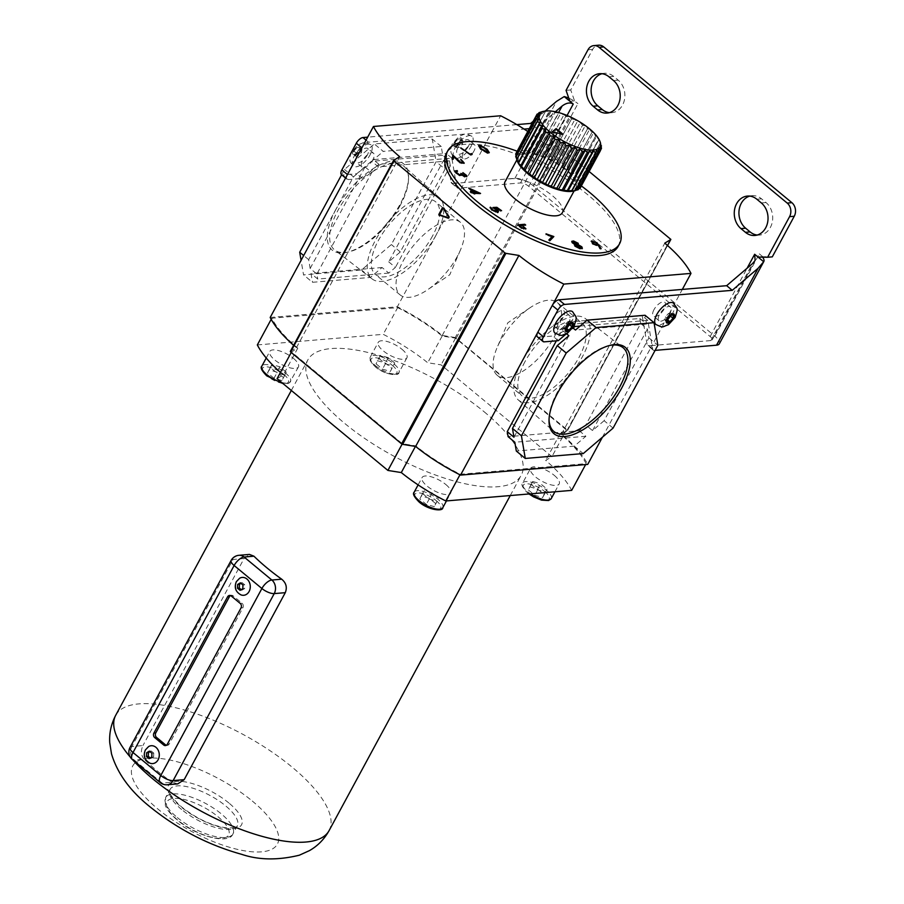 <?xml version="1.0" encoding="UTF-8"?>
<svg xmlns="http://www.w3.org/2000/svg" width="904" height="904" viewBox="0 0 904 904"><rect width="100%" height="100%" fill="white"/><g stroke="black" fill="none" stroke-linecap="round" stroke-linejoin="round"><path stroke-width="0.68" stroke-dasharray="4.52 3.39" d="M455.209 147.635A13.842 6.226 -50.4 0 1 471.978 136.312A13.842 6.226 -50.4 0 1 471.108 146.301A13.842 6.226 -50.4 0 1 454.328 157.624A13.842 6.226 -50.4 0 1 455.209 147.635M458.012 139.103L460.712 138.877L460.26 142.109L457.108 145.555L454.407 145.781L454.859 142.561L458.012 139.103L460.249 140.956L462.95 140.73L460.712 138.877M462.95 140.73L462.498 143.962L459.345 147.408L456.644 147.635L457.096 144.414L460.249 140.956M457.096 144.414L454.859 142.561M456.644 147.635L454.407 145.781M459.345 147.408L457.108 145.555M462.498 143.962L460.26 142.109M354.221 156.132A13.842 6.226 -50.4 0 1 370.99 144.809A13.842 6.226 -50.4 0 1 370.12 154.799A13.842 6.226 -50.4 0 1 353.351 166.121A13.842 6.226 -50.4 0 1 354.221 156.132M357.023 147.601L359.724 147.375L359.272 150.606L356.119 154.053L353.419 154.279L353.871 151.058L357.023 147.601L359.272 149.454L361.962 149.228L359.724 147.375M361.962 149.228L361.51 152.46L358.357 155.906L355.656 156.143L356.108 152.912L359.272 149.454M356.108 152.912L353.871 151.058M355.656 156.143L353.419 154.279M358.357 155.906L356.119 154.053M361.51 152.46L359.272 150.606M572.571 311.699A13.842 6.226 -50.4 0 1 571.69 321.688A13.842 6.226 -50.4 0 1 554.92 333.011M566.48 328.378L563.949 328.593L564.401 325.361L567.554 321.914L569.802 323.768M567.554 321.914L570.254 321.688L572.492 323.542M564.401 325.361L566.638 327.214M563.949 328.593L566.186 330.446M570.254 321.688L569.961 323.756M673.548 303.202A13.842 6.226 -50.4 0 1 672.678 313.191A13.842 6.226 -50.4 0 1 655.909 324.513M667.468 319.88L664.937 320.095L665.389 316.863L668.542 313.417L670.779 315.27M668.542 313.417L671.243 313.179L673.48 315.044M665.389 316.863L667.627 318.716M664.937 320.095L667.175 321.948M671.243 313.179L670.949 315.247M148.595 746.58A8.95 7.311 -94.8 0 0 145.804 749.563A8.95 7.311 -94.8 0 0 149.996 763.191M239.594 578.277A8.95 7.311 -94.8 0 0 236.803 581.261A8.95 7.311 -94.8 0 0 240.995 594.889M401.941 349.26A16.283 5.865 -151.6 0 1 406.913 357.781A16.283 5.865 -151.6 0 1 383.239 350.831A16.283 5.865 -151.6 0 1 378.267 342.3A16.283 5.865 -151.6 0 1 401.941 349.26M554.242 475.346A16.283 5.865 -151.6 0 1 559.203 483.877A16.283 5.865 -151.6 0 1 535.541 476.928A16.283 5.865 -151.6 0 1 530.569 468.396A16.283 5.865 -151.6 0 1 554.242 475.346M445.774 484.476A16.283 5.865 -151.6 0 1 450.746 493.008A16.283 5.865 -151.6 0 1 427.072 486.058A16.283 5.865 -151.6 0 1 422.1 477.527A16.283 5.865 -151.6 0 1 445.774 484.476M293.472 358.391A16.283 5.865 -151.6 0 1 298.444 366.911A16.283 5.865 -151.6 0 1 274.771 359.962A16.283 5.865 -151.6 0 1 269.799 351.43A16.283 5.865 -151.6 0 1 293.472 358.391M484.171 411.795A121.272 43.708 -151.6 0 1 521.19 475.334A121.272 43.708 -151.6 0 1 344.842 423.513A121.272 43.708 -151.6 0 1 307.823 359.973A121.272 43.708 -151.6 0 1 484.171 411.795M177.76 783.881L171.929 782.22L162.065 783.045L134.3 760.061L144.154 759.224A121.272 43.708 28.4 0 0 157.07 770.807A121.272 43.708 28.4 0 0 171.929 782.22M277.076 378.674L283.325 374.889A96.694 34.849 -151.6 0 1 280.455 372.414M257.335 344.932L383.206 334.333A96.694 34.849 28.4 0 1 427.716 362.741L441.095 364.866L551.937 456.633L545.688 460.418A96.694 34.849 -151.6 0 1 571.678 490.375M397.658 307.62A96.694 34.849 28.4 0 1 442.158 336.028L455.548 338.152L566.39 429.92L560.13 433.705A96.694 34.849 -151.6 0 1 586.12 463.662L460.249 474.261A96.694 34.849 28.4 0 1 415.738 445.853L402.359 443.728L291.517 351.961L297.766 348.176A96.694 34.849 -151.6 0 1 271.776 318.219L397.658 307.62L383.206 334.333M271.776 318.219L271.177 319.338M455.548 338.152L441.095 364.866M566.39 429.92L551.937 456.633M586.12 463.662L585.634 464.577M390.392 371.42L391.827 368.357L385.364 363.001L377.454 360.719L376.019 363.792L382.482 369.137L390.392 371.42L394.72 363.012L391.827 368.357M421.287 495.946L419.851 499.008L426.315 504.364L434.225 506.647L435.66 503.573L429.197 498.228L421.287 495.946L424.179 490.601L419.851 499.008M144.154 759.224C140.99 755.371 140.583 750.817 142.956 745.551L131.916 746.478L233.029 559.474L244.069 558.548L142.956 745.551M244.069 558.548L249.459 554.423M274.014 378.267L267.55 372.923L268.996 369.849L276.895 372.132L283.37 377.488L281.924 380.55L274.014 378.267L276.906 372.923L270.443 367.578L267.55 372.923M270.443 367.578L271.878 364.504L279.788 366.787L286.252 372.143L284.816 375.216L276.906 372.923M284.816 375.216L281.924 380.55M286.252 372.143L283.37 377.488M279.788 366.787L276.895 372.132M271.878 364.504L268.996 369.849M422.733 493.674L429.197 499.019L426.315 504.364M429.197 499.019L437.107 501.302L434.225 506.647M437.107 501.302L435.66 503.573M438.553 498.24L432.089 492.883L429.197 498.228M432.089 492.883L424.179 490.601M537.665 489.098L544.129 494.454L542.683 497.516L534.784 495.234L528.309 489.878L529.755 486.815L537.665 489.098L540.558 483.753L547.022 489.109L544.129 494.454M547.022 489.109L545.575 492.171L537.665 489.889L531.202 484.544L532.648 481.47L540.558 483.753M532.648 481.47L529.755 486.815M531.202 484.544L528.309 489.878M537.665 489.889L534.784 495.234M545.575 492.171L542.683 497.516M394.72 363.012L388.257 357.656L385.364 363.001M388.257 357.656L380.347 355.374L377.454 360.719M380.347 355.374L376.019 363.792M378.9 358.447L385.364 363.803L382.482 369.137M385.364 363.803L393.274 366.086M560.13 433.705L545.688 460.418M442.158 336.028L427.716 362.741M297.766 348.176L283.325 374.889M166.302 745.303A3.254 2.655 -94.8 0 0 167.251 745.427A3.254 2.655 -94.8 0 0 169.217 744.037L242.882 607.793A3.254 2.655 -94.8 0 0 242.091 603.273L233.13 595.849A3.254 2.655 -94.8 0 0 231.413 595.273A3.254 2.655 -94.8 0 0 230.497 595.566M241.221 589.634L241.876 590.176L244.611 588.583L244.769 584.843L242.95 584.99M244.769 584.843L242.182 582.696L240.362 582.854M244.611 588.583L242.803 588.73M241.876 590.176L240.057 590.335M242.182 582.696L240.984 583.396M150.222 757.936L150.878 758.479L153.612 756.885L151.793 757.032M153.612 756.885L153.77 753.134L151.951 753.292M150.878 758.479L149.058 758.637M153.77 753.134L151.183 750.998L149.363 751.145M151.183 750.998L149.985 751.699M545.417 111.079L541.835 111.723L521.472 149.386L523.608 151.409L545.507 111.407L523.608 151.409M517.246 161.025A34.352 12.385 -151.6 0 1 523.766 152.324A34.352 12.385 -151.6 0 1 565.836 169.184A34.352 12.385 -151.6 0 1 572.989 191.162M515.709 156.516L516.32 157.16L516.048 155.883M515.698 153.94L516.783 154.934L516.681 151.849L518.184 153.194L518.625 150.324L520.478 152.008L541.79 111.813M524.998 153.341A32.555 11.729 28.4 0 0 518.76 156.392A32.555 11.729 28.4 0 0 534.863 178.02A32.555 11.729 28.4 0 0 569.791 190.428A32.555 11.729 28.4 0 0 576.029 187.365A32.555 11.729 28.4 0 0 559.926 165.737A32.555 11.729 28.4 0 0 524.998 153.341M562.311 212.745A32.555 11.729 28.4 0 0 546.208 191.117A32.555 11.729 28.4 0 0 511.28 178.721A32.555 11.729 28.4 0 0 505.031 181.772M618.144 246.385A97.677 35.199 28.4 0 0 569.836 181.512A97.677 35.199 28.4 0 0 465.04 144.301A97.677 35.199 28.4 0 0 446.305 153.477M609.816 345.43A54.319 24.442 129.6 0 0 608.934 345.611A54.319 24.442 129.6 0 0 557.293 392.234A54.319 24.442 129.6 0 0 549.09 417.908A54.319 24.442 129.6 0 0 549.067 418.801M335.757 209.694A56.003 25.188 129.6 0 0 346.842 252.34A56.003 25.188 129.6 0 0 400.088 204.281A56.003 25.188 129.6 0 0 408.54 177.817A56.003 25.188 129.6 0 0 381.624 164.11A56.003 25.188 129.6 0 0 335.757 209.694M400.28 205.321A54.319 24.442 -50.4 0 1 348.628 251.945A54.319 24.442 -50.4 0 1 334.717 250.012A54.319 24.442 -50.4 0 1 337.87 210.564A54.319 24.442 -50.4 0 1 403.998 166.336A54.319 24.442 -50.4 0 1 408.484 179.647A54.319 24.442 -50.4 0 1 400.28 205.321M435.818 235.571A52.737 23.719 -50.4 0 1 372.177 278.963A52.737 23.719 -50.4 0 1 375.228 240.667A52.737 23.719 -50.4 0 1 439.423 197.739A52.737 23.719 -50.4 0 1 435.818 235.571M432.62 235.842A47.177 21.221 -50.4 0 1 375.431 274.466A47.177 21.221 -50.4 0 1 378.426 240.396A47.177 21.221 -50.4 0 1 435.615 201.784A47.177 21.221 -50.4 0 1 432.62 235.842M457.367 256.329A47.177 21.221 -50.4 0 1 427.569 289.766A47.177 21.221 -50.4 0 1 400.189 294.953A47.177 21.221 -50.4 0 1 403.173 260.894A47.177 21.221 -50.4 0 1 460.362 222.271A47.177 21.221 -50.4 0 1 460.385 250.148A47.177 21.221 -50.4 0 1 457.367 256.329M572.458 371.894A52.737 23.719 129.6 0 0 582.334 356.877A52.737 23.719 129.6 0 0 585.396 318.592A52.737 23.719 129.6 0 0 521.755 361.984A52.737 23.719 129.6 0 0 518.139 399.817A52.737 23.719 129.6 0 0 568.096 377.16M524.942 361.713A47.177 21.221 129.6 0 0 521.958 395.771A47.177 21.221 129.6 0 0 579.148 357.148A47.177 21.221 129.6 0 0 582.131 323.09A47.177 21.221 129.6 0 0 524.942 361.713M500.194 341.226A47.177 21.221 129.6 0 0 497.189 347.407A47.177 21.221 129.6 0 0 497.211 375.284A47.177 21.221 129.6 0 0 554.389 336.661A47.177 21.221 129.6 0 0 557.384 302.603A47.177 21.221 129.6 0 0 529.993 307.778A47.177 21.221 129.6 0 0 500.194 341.226M601.94 73.721A17.91 14.633 85.2 0 1 604.256 73.292A17.91 14.633 85.2 0 1 613.703 76.445L618.189 80.151A17.91 14.633 85.2 0 1 622.562 105.045A17.91 14.633 85.2 0 1 611.748 112.695A17.91 14.633 85.2 0 1 609.386 112.661M757.202 235.04A17.91 14.633 -94.8 0 0 759.563 235.074A17.91 14.633 -94.8 0 0 770.377 227.435A17.91 14.633 -94.8 0 0 766.004 202.541L761.53 198.835A17.91 14.633 -94.8 0 0 752.083 195.682A17.91 14.633 -94.8 0 0 749.766 196.112M367.318 155.036A8.95 4.023 -50.4 0 1 356.458 162.358A8.95 4.023 -50.4 0 1 357.023 155.895A8.95 4.023 -50.4 0 1 367.883 148.572A8.95 4.023 -50.4 0 1 367.318 155.036M372.911 159.669A8.95 4.023 -50.4 0 1 362.063 167.003A8.95 4.023 -50.4 0 1 362.628 160.539A8.95 4.023 -50.4 0 1 373.476 153.205A8.95 4.023 -50.4 0 1 372.911 159.669M552.999 318.151A8.95 4.023 129.6 0 0 552.434 324.615A8.95 4.023 129.6 0 0 563.282 317.281A8.95 4.023 129.6 0 0 563.859 310.818A8.95 4.023 129.6 0 0 552.999 318.151M568.887 321.926A8.95 4.023 -50.4 0 1 558.028 329.248A8.95 4.023 -50.4 0 1 558.604 322.784A8.95 4.023 -50.4 0 1 569.452 315.462A8.95 4.023 -50.4 0 1 568.887 321.926M468.295 146.538A8.95 4.023 -50.4 0 1 457.447 153.861A8.95 4.023 -50.4 0 1 458.012 147.397A8.95 4.023 -50.4 0 1 468.871 140.075A8.95 4.023 -50.4 0 1 468.295 146.538M473.899 151.171A8.95 4.023 -50.4 0 1 463.051 158.494A8.95 4.023 -50.4 0 1 463.616 152.03A8.95 4.023 -50.4 0 1 474.464 144.708A8.95 4.023 -50.4 0 1 473.899 151.171M653.987 309.654A8.95 4.023 129.6 0 0 653.422 316.117A8.95 4.023 129.6 0 0 664.27 308.784A8.95 4.023 129.6 0 0 664.835 302.32A8.95 4.023 129.6 0 0 653.987 309.654M669.875 313.428A8.95 4.023 -50.4 0 1 659.016 320.75A8.95 4.023 -50.4 0 1 659.581 314.287A8.95 4.023 -50.4 0 1 670.44 306.964A8.95 4.023 -50.4 0 1 669.875 313.428M581.351 185.93A97.677 35.199 28.4 0 0 517.054 151.16M578.56 182.868L600.459 142.855L580.097 180.529L600.459 142.855L598.945 139.51L578.119 177.229L598.493 139.555L596.617 136.233L595.612 136.029L575.249 173.704L595.612 136.029L593.476 132.809L591.928 132.402L571.565 170.065L591.928 132.402L589.6 129.317L587.532 128.763L567.17 166.426L587.532 128.763L585.114 125.882L582.571 125.238L562.209 162.901L582.571 125.238L580.153 122.605L577.193 121.927L556.819 159.59L577.193 121.927L574.865 119.577L571.554 118.932L551.191 156.595L571.554 118.932L569.418 116.898L565.836 116.345L545.462 154.008L565.836 116.345L563.972 114.65L560.197 114.243L539.835 151.906L560.197 114.243L558.695 112.898L554.83 112.695L534.456 150.358L554.83 112.695L553.745 111.7L549.881 111.734L529.518 149.409L549.881 111.734L549.27 111.079L545.507 111.407L525.134 149.081L527.461 151.42L529.518 149.409L531.936 152.041L534.456 150.358L536.886 153.239L539.835 151.906L542.163 154.991L545.462 154.008L547.609 157.239L551.191 156.595L553.056 159.918L556.819 159.59A36.623 13.198 28.4 0 0 556.819 159.59L558.344 162.935L562.209 162.901L563.305 166.223L567.17 166.426L567.791 169.658L571.565 170.065L571.667 173.139L575.249 173.704L574.808 176.574L578.119 177.229L577.136 179.851L580.097 180.529L578.56 182.868L581.102 183.512L579.046 185.535L581.114 186.088L600.493 150.233M580.131 188.168L578.583 187.761L581.114 186.088L601.476 148.414M601.465 145.849L601.126 146.471M538.535 113.497L538.987 112.65M516.681 151.849L537.044 114.186M458.497 188.168L452.904 183.523A6.509 2.927 -50.4 0 1 451.638 183.196A6.509 2.927 -50.4 0 1 451.096 182.19L456.701 186.823A6.509 2.927 129.6 0 0 457.232 187.84A6.509 2.927 129.6 0 0 458.497 188.168L520.534 182.947A6.509 2.35 -151.6 0 1 528.75 186.337L710.171 336.537A6.509 2.35 -151.6 0 1 712.16 339.949A6.509 2.35 -151.6 0 1 710.906 340.559L651.999 345.52L682.328 289.416M762.693 256.646L759.326 253.866A14.656 5.277 -151.6 0 1 762.208 256.691L772.298 256.86M452.904 183.523L514.93 178.303A14.656 5.277 -151.6 0 1 533.428 185.941L714.838 336.141A14.656 5.277 -151.6 0 1 719.313 343.825M568.785 98.163A14.656 5.277 -151.6 0 1 574.074 100.92A14.656 5.277 -151.6 0 1 577.916 103.666L574.56 100.886L570.729 89.971L592.685 49.37A9.763 7.978 85.2 0 1 598.584 45.2M516.794 124.605L367.679 137.148M545.236 111.011L533.213 121.272M456.701 186.823L451.842 158.121L378.912 164.268L362.334 178.404L348.311 179.591L342.706 174.958L356.741 173.771L373.307 159.624L446.237 153.488L451.096 182.19M342.706 174.958A6.509 2.927 -50.4 0 1 341.441 174.63M569.882 101.271L574.56 100.886M570.729 89.971L566.051 90.366M270.183 317.485L397.342 306.784L491.957 131.803L524.117 129.091M529.213 128.662L536.275 128.074L555.406 111.746M758.015 257.041L762.208 256.691A14.656 5.277 -151.6 0 1 762.569 257.143M566.277 333.858L572.469 328.57M580.131 326.073L647.818 320.378L652.677 349.08A6.509 2.927 129.6 0 0 653.208 350.085A6.509 2.927 129.6 0 0 654.473 350.413L648.869 345.78A6.509 2.927 -50.4 0 1 647.603 345.452A6.509 2.927 -50.4 0 1 647.072 344.435L652.677 349.08M655.117 350.368L654.473 350.413M602.426 437.208L651.999 345.52L648.869 345.78M647.818 320.378L642.213 315.745L647.072 344.435M544.276 341.848L538.682 337.203L552.706 336.028L569.283 321.88L642.213 315.745M558.31 340.661L552.706 336.028M574.876 326.513L569.283 321.88M378.912 164.268L373.307 159.624M451.842 158.121L446.237 153.488M362.334 178.404L356.741 173.771M536.275 128.074L531.62 124.21M366.063 140.143L368.527 142.188L491.957 131.803L500.624 115.768M368.527 142.188A6.509 2.927 129.6 0 0 361.905 147.849M538.682 337.203A6.509 2.927 -50.4 0 1 537.417 336.876M347.452 174.562A6.509 2.927 129.6 0 0 347.046 179.263A6.509 2.927 129.6 0 0 348.311 179.591M589.148 171.5L558.536 146.516L455.266 337.52L567.294 429.908L567.531 430.485L561.508 434.169A97.677 35.199 -151.6 0 1 587.724 464.396M455.266 337.52L442.259 335.44A97.677 35.199 28.4 0 0 397.342 306.784M558.536 146.516L545.541 144.437A97.677 35.199 28.4 0 0 527.721 131.43M290.365 351.396L296.399 347.712A97.677 35.199 -151.6 0 1 293.63 345.328M445.084 169.138L443.593 160.347L388.709 261.855L400.302 251.956L445.084 169.138L436.123 161.726L391.353 244.543L361.521 270.002L303.541 274.873L301.077 260.329M341.61 174.766L344.492 169.432L374.324 143.973L432.293 139.092L436.123 161.726M388.709 261.855L395.421 267.414L388.799 273.076L382.076 267.516L370.471 277.415L312.501 282.297L303.541 274.873M382.076 267.516L311.01 273.494L312.501 282.297M400.302 251.956L391.353 244.543M370.471 277.415L361.521 270.002M388.799 273.076L317.733 279.053L311.01 273.494M443.593 160.347L450.316 165.907L395.421 267.414M310.162 268.465L365.046 166.957L353.453 176.856L308.671 259.663L310.162 268.465L316.886 274.025L317.733 279.053M308.671 259.663L303.676 255.527M353.453 176.856L344.492 169.432M450.316 165.907L449.457 160.878L442.745 155.318L441.254 146.516L383.285 151.397L374.324 143.973M441.254 146.516L432.293 139.092M449.457 160.878L378.403 166.856L371.68 161.296L383.285 151.397M442.745 155.318L371.68 161.296M365.046 166.957L371.77 172.517L316.886 274.025M371.77 172.517L378.403 166.856M613.081 428.112L604.121 420.699L648.891 337.881L647.411 329.09L640.687 323.519L585.792 425.038L579.17 430.699L508.104 436.677M566.503 333.745L562.141 330.129L556.356 340.831M562.141 330.129L568.774 324.479L573.091 328.05M640.687 323.519L639.84 318.49L568.774 324.479M296.399 347.712L399.67 156.708M442.259 335.44L545.541 144.437M561.508 434.169L664.779 243.153M579.17 430.699L585.882 436.259L574.289 446.158L583.249 453.571M574.289 446.158L516.308 451.039M648.891 337.881L657.852 345.305M604.121 420.699L592.515 430.598L585.792 425.038M585.882 436.259L514.828 442.237M568.865 335.7L513.969 437.208M639.84 318.49L646.552 324.061L645.06 315.259M646.552 324.061L575.486 330.039M647.411 329.09L592.515 430.598M448.666 218L449.616 217.118L444.135 207.897M578.639 188.868L577.181 189.501L578.187 189.704M516.805 159.827L538.614 119.497M516.32 157.16L538.129 116.831M516.783 154.934L538.592 114.593M518.184 153.194L539.993 112.853M520.478 152.008L542.287 111.667M527.461 151.42L549.27 111.079M531.936 152.041L553.745 111.7M536.886 153.239L558.695 112.898M542.163 154.991L563.972 114.65M547.609 157.239L569.418 116.898M553.056 159.918L574.865 119.577M558.344 162.935L580.153 122.605M563.305 166.223L585.114 125.882M567.791 169.658L589.6 129.317M571.667 173.139L593.476 132.809M574.808 176.574L596.617 136.233M577.136 179.851L598.945 139.51M579.046 185.535L600.855 145.194M578.583 187.761L600.392 147.431M577.181 189.501L598.99 149.16M574.887 190.687L596.696 150.346M552.31 132.029L551.734 132.504L552.016 131.973M551.734 132.504L562.57 134.662L561.633 133.882M479.685 145.736L486.894 149.827M489.075 152.81L488.002 152.979M487.708 153.522L480.397 149.42L480.679 148.889M480.397 149.42L478.578 145.928M480.905 149.092L486.962 152.81C488.307 152.493 487.979 151.476 485.979 149.759L480.34 146.403L479.662 147.578M471.888 154.912L471.052 154.844M470.758 155.375L460.475 148.346L460.769 147.804M460.475 148.346L461.096 148.03M461.051 148.109L470.362 154.381M462.938 162.856L460.69 159.748M460.407 160.279L460.803 159.262M460.52 159.793L462.859 161.353M460.486 162.754L464.238 163.093M460.204 163.285L453.48 157.398M453.062 159.149L452.915 159.759L453.209 159.217M452.915 159.759L452.102 158.663M451.808 159.206L452.915 155.205M453.763 156.878L460.351 162.686M460.294 162.788L461.718 163.262M461.582 174.269L464.26 176.495L465.707 175.252M465.503 176.393L463.243 173.342M462.961 173.873L462.893 172.63M462.599 173.161L465.481 174.901M466.509 176.144L464.916 176.687M464.622 177.218L461.989 175.387M459.865 175.387L461.628 175.568M459.582 175.918L454.757 172.359L455.051 171.828M454.757 172.359L454.836 171.116M456.927 171.195L457.514 171.274M457.232 171.805L455.91 171.816L456.204 171.285M455.853 172.72L459.175 175.127M459.142 175.195L459.752 175.342M460.769 175.093L460.848 173.398M472.204 192.394L468.78 188.043M468.487 188.574L469.922 189.218M471.029 189.704L477.142 192.462M478.905 193.241L480.318 193.388M480.273 193.953L475.097 193.716M474.803 194.258L473.922 194.157L474.216 193.625M473.922 194.157L473.267 192.665M472.984 193.196L470.848 192.97L471.131 192.439M470.848 192.97L470.351 191.637M470.069 192.179L470.961 192.269M476.916 192.88L470.792 190.134L472.487 191.874M496.929 208.101L501.302 211.231L501.584 210.688M500.748 211.4L496.861 208.621L497.143 208.089M496.861 208.621L494.827 208.553M494.725 208.722L496.172 209.502M496.115 209.615L496.906 210.225M497.641 212.655L491.799 210.575L492.081 210.044M491.799 210.575L490.047 207.66M491.121 208.485L492.477 210.316M492.397 210.451L496.545 211.852L495.607 209.073M495.324 209.604L492.669 208.022L492.962 207.491M492.669 208.022L493.844 207.976M524.772 225.028L525.699 225.017M525.405 225.559L521.438 225.401M521.337 225.582L522.727 225.989M522.636 226.169L524.444 227.333M521.461 228.215L524.433 228.667L522.196 226.395L519.212 225.943L521.235 228.61L525.936 228.802M521.235 228.61L518.297 224.791M551.892 236.995L545.993 234.938L546.287 234.407M545.993 234.938L546.039 233.82M545.745 234.351L552.129 236.577M553.553 237.074L549.948 240.645M549.666 241.176L548.83 240.035M573.215 241.504L577.927 243.831L577.95 245.018M577.927 243.831L577.859 245.176L581.543 247.357M580.391 248.589L582.368 248.272M580.097 249.12L574.605 246.43L574.899 245.888M574.605 246.43L574.831 244.747L571.882 242.961L572.175 242.43M571.882 242.961L571.735 241.617M580.922 247.865L576.707 245.334L575.667 246.6L579.667 248.464M577.136 244.114L573.814 242.204L572.933 243.119L576.097 244.668M600.437 248.476L600.855 249.176L601.149 248.645M600.855 249.176L599.77 248.916L600.064 248.385M599.77 248.916L597.996 244.995M597.16 245.82L592.301 244.114L592.595 243.583M592.301 244.114L591.51 241.391M593.453 241.56L596.606 243.086M592.346 243.391L596.482 245.153L595.917 243.3L591.996 242.374M454.283 142.606A5.695 2.565 -50.4 0 1 460.091 137.657A5.695 2.565 -50.4 0 1 460.825 142.052A5.695 2.565 -50.4 0 1 455.028 147.002A5.695 2.565 -50.4 0 1 454.283 142.606M353.294 151.104A5.695 2.565 -50.4 0 1 359.103 146.154A5.695 2.565 -50.4 0 1 359.848 150.55A5.695 2.565 -50.4 0 1 354.04 155.511A5.695 2.565 -50.4 0 1 353.294 151.104M177.308 817.544A38.25 13.786 28.4 0 0 232.938 833.895A38.25 13.786 28.4 0 0 221.254 813.849A38.25 13.786 28.4 0 0 165.635 797.509A38.25 13.786 28.4 0 0 177.308 817.544M217.943 816.674A34.996 12.611 -151.6 0 1 221.921 838.302A34.996 12.611 -151.6 0 1 177.738 820.064A34.996 12.611 -151.6 0 1 173.76 798.435A34.996 12.611 -151.6 0 1 217.943 816.674M228.904 803.012A41.516 14.961 28.4 0 0 176.506 781.372A41.516 14.961 28.4 0 0 181.218 807.023A41.516 14.961 28.4 0 0 233.616 828.652A41.516 14.961 28.4 0 0 228.904 803.012M181.647 809.532A38.25 13.786 -151.6 0 1 169.963 789.486A38.25 13.786 -151.6 0 1 225.593 805.837A38.25 13.786 -151.6 0 1 237.266 825.883A38.25 13.786 -151.6 0 1 181.647 809.532M329.079 830.64A121.272 43.708 28.4 0 0 292.06 767.089A121.272 43.708 28.4 0 0 115.712 715.279M252.284 801.034A82.207 29.629 -151.6 0 1 261.618 851.839A82.207 29.629 -151.6 0 1 157.838 808.99A82.207 29.629 -151.6 0 1 148.505 758.196A82.207 29.629 -151.6 0 1 252.284 801.034M375.296 365.521A16.283 5.865 28.4 0 0 398.969 372.482A16.283 5.865 28.4 0 0 393.997 363.95A16.283 5.865 28.4 0 0 370.324 356.99A16.283 5.865 28.4 0 0 375.296 365.521M392.336 365.363A14.656 5.277 -151.6 0 1 393.997 374.414A14.656 5.277 -151.6 0 1 375.51 366.775A14.656 5.277 -151.6 0 1 373.849 357.724A14.656 5.277 -151.6 0 1 392.336 365.363M551.259 498.567A16.283 5.865 28.4 0 0 546.298 490.047A16.283 5.865 28.4 0 0 522.625 483.086A16.283 5.865 28.4 0 0 527.597 491.618A16.283 5.865 28.4 0 0 530.58 493.833M544.637 491.46A14.656 5.277 -151.6 0 1 546.298 500.511A14.656 5.277 -151.6 0 1 527.8 492.872A14.656 5.277 -151.6 0 1 526.139 483.821A14.656 5.277 -151.6 0 1 544.637 491.46M442.802 507.698A16.283 5.865 28.4 0 0 437.83 499.177A16.283 5.865 28.4 0 0 414.156 492.217M436.169 500.59A14.656 5.277 -151.6 0 1 437.83 509.641A14.656 5.277 -151.6 0 1 419.343 502.002A14.656 5.277 -151.6 0 1 417.682 492.951A14.656 5.277 -151.6 0 1 436.169 500.59M281.562 382.392A16.283 5.865 28.4 0 0 290.5 381.612A16.283 5.865 28.4 0 0 285.528 373.081A16.283 5.865 28.4 0 0 261.855 366.12M283.867 374.493A14.656 5.277 -151.6 0 1 285.54 383.545A14.656 5.277 -151.6 0 1 267.042 375.906A14.656 5.277 -151.6 0 1 265.38 366.854A14.656 5.277 -151.6 0 1 283.867 374.493M130.244 757.055A121.272 43.708 28.4 0 0 132.572 759.71M238.927 555.305A9.763 7.978 -94.8 0 0 233.029 559.474A9.763 3.526 -151.6 0 0 231.153 560.401M130.04 747.393A9.763 3.526 -151.6 0 1 131.916 746.478A9.763 7.978 -94.8 0 0 134.3 760.061A9.763 4.396 129.6 0 1 132.402 759.563M160.177 782.559A9.763 4.396 -50.4 0 0 162.065 783.045A9.763 7.978 -94.8 0 0 167.217 784.774M242.091 603.273L240.215 603.431M231.266 596.007L233.13 595.849M169.217 744.037L167.353 744.195M241.018 607.951L242.882 607.793M618.189 80.151L613.511 80.546M766.004 202.541L761.326 202.937M710.906 340.559L752.501 263.618M528.75 186.337L567.068 115.486M710.171 336.537L747.088 268.239M714.838 336.141L759.326 253.866M533.428 185.941L577.916 103.666M514.93 178.303L556.536 101.372M588.007 49.765L592.685 49.37M520.534 182.947L558.604 112.537M761.53 198.835L756.851 199.23M613.703 76.445L609.036 76.84M670.565 238.905L567.294 429.908M456.305 338.017L559.576 147.013M567.531 430.485L667.536 245.538L567.588 430.428M449.616 217.118L448.678 217.197M448.474 218.18L449.073 218.124M471.978 136.312C463.933 132.798 466.995 133.51 459.424 136.142L452.723 143.374C451.65 144.244 450.271 151.657 451.039 151.861C450.7 152.652 451.797 154.573 454.328 157.624M370.99 144.809C362.945 141.295 366.007 142.007 358.436 144.64L351.735 151.872C350.662 152.742 349.283 160.166 350.051 160.358C349.712 161.161 350.808 163.082 353.351 166.121M232.938 833.895C229.254 845.048 196.01 836.279 177.105 819.894C167.003 811.137 165.624 806.323 165.308 805.181L165.635 797.509L169.963 789.486C170.89 790.096 164.72 791.588 181.851 807.182C197.614 819.329 213.061 826.301 228.203 828.098C235.503 827.522 238.52 826.776 237.266 825.883L232.938 833.895M406.913 357.781L398.969 372.482C399.263 376.606 384.245 374.832 375.194 366.696C370.222 361.656 368.606 358.413 370.324 356.99L378.267 342.3M528.998 493.968L527.495 492.793C522.523 487.742 520.907 484.51 522.625 483.086L530.569 468.396M554.932 491.787L559.203 483.877M446.463 500.918L450.746 493.008M298.444 366.911L289.562 382.72L287.856 383.578L283.099 383.658M510.263 495.55L521.19 475.334M291.325 390.483L307.823 359.973M266.239 358.018L269.799 351.43M418.111 484.894L422.1 477.527M165.387 745.585L167.251 745.427M229.548 595.431L231.413 595.273M518.76 156.392L516.839 159.94M549.09 417.908L549.022 419.738M348.628 251.945L346.842 252.34M372.177 278.963L334.717 250.012M400.189 294.953L375.431 274.466M460.385 250.148L449.774 274.76L427.569 289.766M518.139 399.817L553.576 431.208M497.211 375.284L521.958 395.771M529.993 307.778L507.799 322.796L497.189 347.407M362.063 167.003L356.458 162.358M558.028 329.248L552.434 324.615M463.051 158.494L457.447 153.861M659.016 320.75L653.422 316.117M712.16 339.949L755.145 260.431M653.208 350.085L647.603 345.452M451.638 183.196L457.232 187.84M347.046 179.263L345.577 178.043M670.44 306.964L664.835 302.32M474.464 144.708L468.871 140.075M569.452 315.462L563.859 310.818M373.476 153.205L367.883 148.572M752.083 195.682L747.405 196.078M759.563 235.074L754.885 235.469M611.748 112.695L607.07 113.079M604.256 73.292L599.589 73.687M557.384 302.603L582.131 323.09M585.396 318.592L622.845 347.531M448.305 218.226L449.243 218.147M442.711 207.694L443.649 207.615M460.362 222.271L435.615 201.784M439.423 197.739L403.998 166.336M408.484 179.647L408.54 177.817M608.934 345.611L610.72 345.204M576.029 187.365L574.119 190.913"/><path stroke-width="1.36" d="M554.92 333.011A13.842 6.226 -50.4 0 1 555.79 323.022A13.842 6.226 -50.4 0 1 572.571 311.699C576.955 318.581 577.204 315.598 574.176 325.948L567.475 333.18C559.904 335.813 562.966 336.525 554.92 333.011M569.802 323.768L572.492 323.542L572.04 326.762L568.887 330.22L566.186 330.446L566.638 327.214L569.802 323.768M569.961 323.756L566.65 328.367L568.887 330.22M569.802 324.909L572.04 326.762M655.909 324.513A13.842 6.226 -50.4 0 1 656.779 314.524A13.842 6.226 -50.4 0 1 673.548 303.202C677.932 310.083 678.192 307.1 675.164 317.451L668.463 324.683C660.892 327.316 663.954 328.028 655.909 324.513M670.779 315.27L673.48 315.044L673.028 318.264L669.875 321.722L667.175 321.948L667.627 318.716L670.779 315.27M670.949 315.247L667.627 319.858L669.875 321.722M670.791 316.411L673.028 318.264M151.793 757.032L151.951 753.292L149.363 751.145L146.629 752.749L146.471 756.49L149.058 758.637L151.793 757.032M158.121 759.755A8.95 7.311 -94.8 0 0 157.386 748.874A8.95 7.311 -94.8 0 0 148.595 746.58L145.352 749.981C143.013 755.789 144.561 760.185 149.996 763.191A8.95 7.311 -94.8 0 0 158.121 759.755M242.803 588.73L242.95 584.99L240.362 582.854L237.628 584.447L237.469 588.188L240.057 590.335L242.803 588.73M249.12 591.465A8.95 7.311 -94.8 0 0 248.385 580.571A8.95 7.311 -94.8 0 0 239.594 578.277L236.351 581.679C234.012 587.487 235.56 591.894 240.995 594.889A8.95 7.311 -94.8 0 0 249.12 591.465M281.698 579.193A121.272 43.708 -151.6 0 1 266.849 567.78A121.272 43.708 -151.6 0 1 253.934 556.197L244.08 557.022L271.844 580.018L281.698 579.193C286.172 582.933 287.359 587.419 285.28 592.674L274.228 593.6L173.127 780.593L184.167 779.666L285.28 592.674M184.167 779.666L177.76 783.881L167.217 784.774A9.763 7.978 -94.8 0 0 173.127 780.593A9.763 3.526 -151.6 0 1 160.788 775.508L261.9 588.504L234.136 565.508L133.024 752.512L160.788 775.508A9.763 4.396 -50.4 0 0 160.177 782.559A9.763 9.763 0 0 0 167.217 784.774M402.111 444.18L387.918 470.442L277.076 378.674L291.235 352.481M280.455 372.414A96.694 34.849 -151.6 0 1 257.335 344.932L271.177 319.338M585.634 464.577L571.678 490.375L445.796 500.974A96.694 34.849 28.4 0 1 401.297 472.566L387.918 470.442M459.955 474.803L445.796 500.974M238.927 555.305A9.763 9.763 0 0 0 231.153 560.401A9.763 3.526 -151.6 0 0 234.136 565.508A9.763 4.396 -50.4 0 1 244.08 557.022A9.763 7.978 -94.8 0 0 238.927 555.305L249.459 554.423L253.934 556.197M415.444 446.406L401.297 472.566M230.497 595.566A3.254 2.655 -94.8 0 0 229.446 596.663L227.582 596.821L153.906 733.065L155.782 732.907A3.254 2.655 -94.8 0 0 156.573 737.438L165.534 744.851A3.254 2.655 -94.8 0 0 166.302 745.303M227.582 596.821A3.254 2.655 85.2 0 1 229.548 595.431A3.254 2.655 85.2 0 1 231.266 596.007L240.215 603.431A3.254 2.655 85.2 0 1 241.018 607.951L167.353 744.195A3.254 2.655 85.2 0 1 165.387 745.585A3.254 2.655 85.2 0 1 163.669 745.009L165.534 744.851M156.573 737.438L154.708 737.596L163.669 745.009M154.708 737.596A3.254 2.655 85.2 0 1 153.906 733.065M229.446 596.663L155.782 732.907M240.984 583.396L239.436 584.3L239.289 588.041L237.469 588.188M239.289 588.041L241.221 589.634M239.436 584.3L237.628 584.447M149.985 751.699L148.437 752.603L148.29 756.343L146.471 756.49M148.29 756.343L150.222 757.936M148.437 752.603L146.629 752.749M546.152 110.909A34.352 12.385 28.4 0 0 544.185 111.203A34.352 12.385 28.4 0 0 551.338 133.17A34.352 12.385 28.4 0 0 593.408 150.041A34.352 12.385 28.4 0 0 599.928 141.34A34.352 12.385 28.4 0 0 577.272 120.469A34.352 12.385 28.4 0 0 546.152 110.909M541.79 111.813L538.987 112.65L539.993 112.853L537.044 114.186L538.592 114.593L536.061 116.277L538.129 116.831L536.083 118.842L538.614 119.497L537.089 121.825L540.05 122.503L539.055 125.136L542.366 125.78L541.925 128.662L545.519 129.215L545.62 132.289L549.395 132.696L550.005 135.928L553.881 136.142L554.977 139.453L558.841 139.419L560.356 142.764L564.119 142.436L565.994 145.759L569.565 145.115L571.712 148.346L575.012 147.363L577.34 150.448L580.289 149.115L582.718 151.996L585.238 150.324L587.668 152.957L589.713 150.934L592.041 153.284L593.566 150.945L595.702 152.968L596.696 150.346L598.55 152.041L598.99 149.16L600.505 150.505L600.392 147.431L601.476 148.414L600.369 142.527M575.226 190.665L572.989 191.162A34.352 12.385 -151.6 0 1 571.023 191.445A34.352 12.385 -151.6 0 1 539.903 181.885A34.352 12.385 -151.6 0 1 517.246 161.025L516.772 159.759M578.187 189.704L598.55 152.041L578.187 189.704L571.757 191.286L558.48 189.456L556.977 188.111L553.203 187.704L551.35 186.021L547.756 185.456L545.62 183.433L542.31 182.777L539.982 180.438L537.021 179.76L534.603 177.127L532.06 176.472L529.642 173.591L527.574 173.037L518.229 162.844L515.709 156.516L536.083 118.842L515.709 156.516M516.048 155.883L515.698 153.94L536.061 116.277L515.698 153.94M516.681 152.121L537.044 114.186M516.839 159.94L505.031 181.772A32.555 11.729 28.4 0 0 521.133 203.4A32.555 11.729 28.4 0 0 556.073 215.807A32.555 11.729 28.4 0 0 562.311 212.745L574.119 190.913M517.054 151.16A97.677 35.199 28.4 0 0 466.487 141.634A97.677 35.199 28.4 0 0 447.751 150.81A97.677 35.199 28.4 0 0 496.07 215.683A97.677 35.199 28.4 0 0 600.866 252.894A97.677 35.199 28.4 0 0 619.59 243.718A97.677 35.199 28.4 0 0 581.351 185.93M447.751 150.81L446.305 153.477A97.677 35.199 28.4 0 0 494.624 218.361A97.677 35.199 28.4 0 0 599.42 255.561A97.677 35.199 28.4 0 0 618.144 246.385L619.59 243.718M621.816 387.861A56.003 25.188 -50.4 0 1 575.938 433.434A56.003 25.188 -50.4 0 1 549.022 419.738A56.003 25.188 -50.4 0 1 557.486 393.274A56.003 25.188 -50.4 0 1 610.72 345.204A56.003 25.188 -50.4 0 1 621.816 387.861M549.067 418.801A54.319 24.442 129.6 0 0 553.576 431.208A54.319 24.442 129.6 0 0 619.692 386.98A54.319 24.442 129.6 0 0 622.845 347.531A54.319 24.442 129.6 0 0 609.816 345.43M568.096 377.16A52.737 23.719 129.6 0 0 572.458 371.894M613.511 80.546A17.91 14.633 85.2 0 1 617.884 105.44A17.91 14.633 85.2 0 1 607.07 113.079A17.91 14.633 85.2 0 1 597.623 109.938L593.148 106.22A17.91 14.633 85.2 0 1 586.832 86.773A17.91 14.633 85.2 0 1 599.589 73.687A17.91 14.633 85.2 0 1 609.036 76.84L613.511 80.546M765.699 227.831A17.91 14.633 -94.8 0 0 761.326 202.937L756.851 199.23A17.91 14.633 -94.8 0 0 747.405 196.078A17.91 14.633 -94.8 0 0 734.658 209.163A17.91 14.633 -94.8 0 0 740.964 228.61L745.438 232.317A17.91 14.633 -94.8 0 0 754.885 235.469A17.91 14.633 -94.8 0 0 765.699 227.831M582.334 248.317L580.391 248.589L574.899 245.888L575.113 244.216L572.175 242.43L571.791 241.3L573.509 240.961L578.221 243.3L578.153 244.645L581.837 246.815L582.368 248.272M577.215 243.199L578.221 243.3L577.95 245.018M574.413 244.656L575.113 244.216L574.356 244.95M491.426 207.976L492.691 209.92L496.838 211.31L495.607 209.073L492.962 207.491L496.861 207.31L501.584 210.688L497.143 208.089L495.019 208.191L496.409 209.073C498.432 210.587 498.94 211.604 497.934 212.124L492.081 210.044L490.307 207.174L491.426 207.976L491.256 209.4M495.528 211.864L496.906 211.287M470.961 192.269L472.498 191.863L468.78 188.043L480.555 193.411L474.148 192.755L475.097 193.716L474.216 193.625L471.131 192.439L470.351 191.637L477.21 192.349L471.086 189.603L473.38 191.953L477.21 192.349M480.679 148.889L478.657 145.612L479.967 145.205L487.177 149.296L489.29 152.584L488.002 152.979L480.679 148.889M470.611 153.917L471.515 153.544L472.182 154.369L471.052 154.844L460.769 147.804L470.362 154.381M464.114 163.262L460.486 162.754L453.763 156.867L453.209 159.217L452.102 158.663L452.915 155.205L460.588 162.245L463.221 162.325L460.803 159.262L464.238 163.093M461.718 163.262L463.221 162.325M465.481 174.901L466.509 176.144L466.792 175.602L464.916 176.687L462.17 175.048L459.865 175.387L455.051 171.828L457.175 170.585L457.514 171.274L456.204 171.285L456.147 172.189L459.424 174.664L461.051 174.562L460.848 173.398L464.554 175.964L465.707 175.252L462.893 172.63L466.792 175.602L466.893 176.529M465.503 176.393L465.707 175.252M455.051 171.828L454.904 170.811M456.204 171.285L456.204 173.263M518.297 224.791L524.772 224.26L525.699 225.017L521.631 225.051L525.947 228.768L521.529 228.079L518.308 224.757M552.186 236.464L546.039 233.82L553.847 236.543L549.948 240.645L548.83 240.035L552.186 236.464L548.965 240.114M596.866 242.6L601.149 248.645L600.064 248.385L597.996 244.995L592.595 243.583L591.792 240.859L596.606 243.086M591.148 241.266L593.453 241.56M534.603 177.127L554.977 139.453L534.603 177.127M539.982 180.438L560.356 142.764L539.982 180.438M545.62 183.433L565.994 145.759L545.62 183.433M551.35 186.021L571.712 148.346L551.35 186.021M556.977 188.111L577.34 150.448L556.977 188.111M562.344 189.67L582.718 151.996L562.344 189.67M567.294 190.62L587.668 152.957L567.294 190.62M571.667 190.947L592.041 153.284L571.667 190.947M575.339 190.642L595.702 152.968L575.339 190.642M580.131 188.168L600.505 150.505L580.131 188.168L578.639 188.868M600.493 150.233L601.476 148.414M601.126 146.471L601.465 145.849M538.535 113.497L538.987 112.65M516.715 159.499L537.089 121.825L516.715 159.499M518.693 162.799L539.055 125.136L518.693 162.799M521.563 166.325L541.925 128.662L521.563 166.325M525.247 169.963L545.62 132.289L525.247 169.963M603.736 46.918L599.058 47.313A9.763 7.978 -94.8 0 0 593.905 45.595L598.584 45.2A9.763 7.978 85.2 0 1 603.736 46.918L791.87 202.677A9.763 7.978 85.2 0 1 794.254 216.259L789.576 216.655L767.62 257.256L758.015 257.041L754.659 254.261L755.145 260.431L752.501 263.618L726.658 285.687L682.328 289.416L690.995 273.392L563.836 284.093L552.276 305.462A6.509 2.927 -50.4 0 1 558.909 299.812L682.328 289.416M789.576 216.655A9.763 7.978 -94.8 0 0 787.192 203.072L791.87 202.677M599.058 47.313L787.192 203.072M593.905 45.595A9.763 7.978 -94.8 0 0 588.007 49.765L566.051 90.366L569.882 101.271L573.238 104.062C570.119 102.175 566.412 102.83 562.13 106.005L555.406 111.746M794.254 216.259L772.298 256.86L767.62 257.256M749.766 196.112A17.91 14.633 -94.8 0 0 739.099 210.169A17.91 14.633 -94.8 0 0 745.642 228.215L750.117 231.921A17.91 14.633 -94.8 0 0 757.202 235.04M609.386 112.661A17.91 14.633 85.2 0 1 602.301 109.542L597.815 105.836A17.91 14.633 85.2 0 1 591.284 87.79A17.91 14.633 85.2 0 1 601.94 73.721M345.577 178.043L341.441 174.63A6.509 2.927 -50.4 0 1 341.859 169.929L356.3 143.216A6.509 2.927 -50.4 0 1 362.933 137.555L366.063 140.143M533.213 121.272L530.682 123.43L516.794 124.605M367.679 137.148L362.933 137.555M568.785 98.163A14.656 5.277 -151.6 0 0 564.209 96.581L556.536 101.372L545.236 111.011M762.569 257.143A14.656 5.277 -151.6 0 1 763.801 261.538L719.313 343.825A14.656 5.277 -151.6 0 1 716.51 345.192L655.117 350.368M524.117 129.091L529.213 128.662M293.63 345.328A97.677 35.199 -151.6 0 1 270.183 317.485L373.454 126.481L500.624 115.768A97.677 35.199 28.4 0 1 527.721 131.43M763.801 261.538A14.656 5.277 -151.6 0 1 763.688 261.731L758.106 268.262L732.251 290.32L564.503 304.445A6.509 2.927 129.6 0 0 557.87 310.095L552.276 305.462L537.835 332.175L543.428 336.819L557.87 310.095M543.428 336.819A6.509 2.927 129.6 0 0 543.021 341.52A6.509 2.927 129.6 0 0 544.276 341.848L558.31 340.661L566.277 333.858M572.469 328.57L574.876 326.513L580.131 326.073M732.251 290.32L726.658 285.687M763.688 261.731L758.015 257.041M564.209 96.581L569.882 101.271M531.62 124.21L530.682 123.43M543.021 341.52L537.417 336.876A6.509 2.927 -50.4 0 1 537.835 332.175L460.554 475.097L587.724 464.396L602.426 437.208M670.813 239.47L667.547 245.549L670.813 239.47L664.779 243.153A97.677 35.199 -151.6 0 1 690.995 273.392M670.87 239.413L589.148 171.5M290.613 351.972L401.602 443.864L504.873 252.849L393.884 160.957L290.613 351.972L393.568 160.517M504.873 252.849L505.912 253.346L402.642 444.361L415.637 446.44A97.677 35.199 28.4 0 0 460.554 475.097M402.642 444.361L401.602 443.864M393.884 160.957L393.647 160.392L399.67 156.708A97.677 35.199 -151.6 0 1 373.454 126.481M505.912 253.346L518.919 255.436A97.677 35.199 28.4 0 0 563.836 284.093M303.676 255.527L299.71 252.25L301.077 260.329M299.71 252.25L341.61 174.766M556.356 340.831L507.257 431.649L508.104 436.677L514.828 442.237L516.308 451.039L525.269 458.452L583.249 453.571L613.081 428.112L657.852 345.305L654.021 322.671L596.052 327.553L587.091 320.14L645.06 315.259L654.021 322.671M443.152 207.909L442.316 207.976L438.824 214.451L448.666 218M442.316 207.976L443.197 207.976L439.751 214.372M440.09 215.367L448.305 218.226L448.678 217.197L443.197 207.976M439.152 215.446L438.824 214.451M415.637 446.44L518.919 255.436M566.22 353.012L557.259 345.599L512.478 428.406L521.438 435.83L566.22 353.012L596.052 327.553M521.438 435.83L525.269 458.452M512.478 428.406L513.969 437.208L507.257 431.649M557.259 345.599L568.865 335.7L566.503 333.745M573.091 328.05L575.486 330.039L587.091 320.14M529.642 173.591L550.005 135.928L529.642 173.591M556.141 128.56L552.016 131.973L562.853 134.12L556.141 128.56L552.31 132.029M527.574 173.037L549.395 132.696M523.698 169.556L545.519 129.215M520.557 166.121L542.366 125.78M518.229 162.844L540.05 122.503M571.757 191.286L593.566 150.945M567.904 191.275L589.713 150.934M563.429 190.654L585.238 150.324M558.48 189.456L580.289 149.115M553.203 187.704L575.012 147.363M547.756 185.456L569.565 145.115M542.31 182.777L564.119 142.436M537.021 179.76L558.841 139.419M532.06 176.472L553.881 136.142M561.633 133.882L555.847 129.091M478.578 145.928L479.967 145.205M479.685 145.736L480.544 145.872M486.533 149.476L487.177 149.296M486.894 149.827L489.075 152.81M487.832 152.505L486.962 152.81L487.245 152.279C488.589 151.962 488.273 150.945 486.262 149.216L480.623 145.872L479.662 147.578L480.34 146.403L479.662 147.578L481.267 149.465L481.561 148.923L487.877 152.188M480.623 145.872L479.945 147.047L481.561 148.923M470.419 154.415L471.515 153.544M462.859 161.353L464.046 163.319M453.062 159.149L453.763 156.867M452.757 155.872L453.763 156.878M466.509 176.144L466.679 176.755M454.836 171.116L457.175 170.585M455.91 171.816L455.853 172.72L455.91 171.816M459.752 175.342L461.051 174.562M461.074 174.099L461.865 173.726M461.582 174.269L462.159 175.082M464.26 176.495L465.413 175.794M469.922 189.218L471.029 189.704M477.142 192.462L478.905 193.241M493.844 207.976L496.861 207.31M496.115 209.615C498.138 211.129 498.646 212.146 497.641 212.655M490.047 207.728L491.121 208.485M518.003 225.322L524.772 224.26M524.444 227.333L525.71 229.051M523.597 228.938L524.682 228.203M519.212 225.943L519.529 226.78M524.727 228.136L522.478 225.853L519.506 225.412L521.744 227.684L524.727 228.136L524.41 228.701M552.129 236.577L553.395 237.017M577.927 243.831L577.859 245.176M579.498 248.419L580.82 246.69L581.543 247.357L581.837 246.815M581.543 247.357L582.119 248.724M571.735 241.617L573.509 240.961M573.215 241.504L573.961 241.65M579.487 248.442L580.526 247.221M575.667 246.589L576.989 244.792L580.82 246.69L580.922 247.865M579.78 247.911L575.95 246.057L575.611 245.086L575.645 246.566M575.023 244.385L576.097 244.668L577.147 243.119L574.108 241.662L573.226 242.588L576.379 244.136L577.147 243.119M572.944 243.097L572.966 241.888L572.865 243.04M596.583 243.131L598.606 245.425L598.9 244.894M598.606 245.425L600.437 248.476M592.425 242.114L592.979 243.956M595.838 245.176L596.945 244.566M593.024 243.888L597.205 244.351L596.911 244.894M596.482 245.153L596.211 242.769L592.708 241.571L591.996 242.374M592.708 241.571L593.273 243.425M572.616 326.717A5.695 2.565 -50.4 0 1 566.819 331.666A5.695 2.565 -50.4 0 1 566.073 327.271A5.695 2.565 -50.4 0 1 571.87 322.321A5.695 2.565 -50.4 0 1 572.616 326.717M673.604 318.219A5.695 2.565 -50.4 0 1 667.796 323.169A5.695 2.565 -50.4 0 1 667.05 318.762A5.695 2.565 -50.4 0 1 672.858 313.812A5.695 2.565 -50.4 0 1 673.604 318.219M132.572 759.71A121.272 43.708 28.4 0 0 152.731 778.819A121.272 43.708 28.4 0 0 329.079 830.64C324.276 839.228 317.745 845.884 309.496 850.596L299.36 855.195C277.957 860.416 258.68 860.111 241.526 854.291C208.327 845.048 177.907 829.296 150.256 807.023C130.232 791.09 117.317 773.361 111.497 753.823L109.746 742.76C109.135 733.223 111.124 724.059 115.712 715.279A121.272 43.708 28.4 0 0 130.244 757.055M530.58 493.833A16.283 5.865 28.4 0 0 551.259 498.567L548.615 500.545L541.496 500.115L533.654 496.906L528.998 493.968M419.128 500.748A16.283 5.865 28.4 0 0 442.802 507.698C443.096 511.833 428.078 510.048 419.027 501.923C414.055 496.872 412.439 493.64 414.156 492.217A16.283 5.865 28.4 0 0 419.128 500.748M283.099 383.658L266.725 375.827C261.764 370.787 260.137 367.544 261.855 366.12A16.283 5.865 28.4 0 0 266.827 374.651A16.283 5.865 28.4 0 0 281.562 382.392M271.844 580.018A9.763 4.396 129.6 0 0 261.9 588.504A9.763 3.526 -151.6 0 0 274.228 593.6A9.763 7.978 -94.8 0 0 271.844 580.018M132.402 759.563A9.763 4.396 129.6 0 1 133.024 752.512A9.763 3.526 -151.6 0 1 130.04 747.393A9.763 9.763 0 0 0 132.402 759.563L160.177 782.559M567.068 115.486L573.238 104.062M747.088 268.239L754.659 254.261M558.604 112.537L562.13 106.005M361.905 147.849L356.3 143.216M341.859 169.929L347.452 174.562M716.51 345.192L758.106 268.262M558.909 299.812L564.503 304.445M745.642 228.215L740.964 228.61M750.117 231.921L745.438 232.317M602.301 109.542L597.623 109.938M597.815 105.836L593.148 106.22M551.259 498.567L554.932 491.787M442.802 507.698L446.463 500.918M329.079 830.64L510.263 495.55M115.712 715.279L291.325 390.483M261.855 366.12L266.239 358.018M414.156 492.217L418.111 484.894M231.153 560.401L130.04 747.393M544.185 111.203L541.948 111.689M393.59 160.449L290.308 351.453M599.928 141.34L600.414 142.606"/></g></svg>
